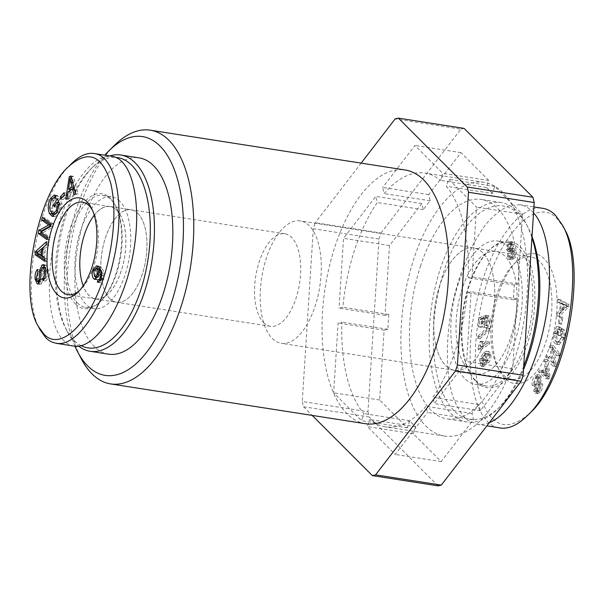 <?xml version="1.0" encoding="UTF-8"?>
<svg xmlns="http://www.w3.org/2000/svg" width="604" height="604" viewBox="0 0 604 604"><rect width="100%" height="100%" fill="white"/><g stroke="black" fill="none" stroke-linecap="round" stroke-linejoin="round"><path stroke-width="0.45" stroke-dasharray="3.02 2.27" d="M263.601 322.642A46.833 22.205 -81.1 0 0 270.381 326.311A46.833 22.205 -81.1 0 0 299.546 283.465A46.833 22.205 -81.1 0 0 284.839 233.771A46.833 22.205 -81.1 0 0 257.176 268.984A46.833 22.205 -81.1 0 0 263.601 322.642M109.845 298.625A46.833 22.205 98.9 0 1 103.42 244.967A46.833 22.205 98.9 0 1 131.076 209.754A46.833 22.205 98.9 0 1 145.791 259.448A46.833 22.205 98.9 0 1 116.625 302.294A46.833 22.205 98.9 0 1 109.845 298.625M272.23 338.436A61.94 29.362 -81.1 0 0 281.192 343.283A61.94 29.362 -81.1 0 0 319.765 286.621A61.94 29.362 -81.1 0 0 300.309 220.898A61.94 29.362 -81.1 0 0 263.729 267.466A61.94 29.362 -81.1 0 0 272.23 338.436M445.699 365.526A61.94 29.362 -81.1 0 0 454.661 370.38A61.94 29.362 -81.1 0 0 493.234 313.718A61.94 29.362 -81.1 0 0 473.778 247.987A61.94 29.362 -81.1 0 0 437.198 294.563A61.94 29.362 -81.1 0 0 445.699 365.526M114.737 145.081A128.403 60.876 -81.1 0 0 81.344 358.897M74.956 346.213A120.853 57.297 98.9 0 1 104.809 155.19M365.556 423.736A128.403 60.876 98.9 0 1 346.968 413.68A128.403 60.876 98.9 0 1 329.346 266.553A128.403 60.876 98.9 0 1 405.186 170.003M492.381 193.491A128.403 60.876 -81.1 0 0 486.454 187.557L488.779 180.483L460.965 152.646L428.681 194.616L430.154 200.792A128.403 60.876 -81.1 0 0 423.283 209.731L421.803 203.556L389.52 245.526L385.05 315.333L388.855 314.442A128.403 60.876 -81.1 0 0 387.904 329.301L384.099 330.199L379.637 400.007L407.451 427.851L409.776 420.777A128.403 60.876 -81.1 0 0 412.675 423.94A128.403 60.876 -81.1 0 0 415.703 426.703L413.378 433.778L441.199 461.615L473.483 419.644L472.003 413.468A128.403 60.876 -81.1 0 0 478.881 404.529L480.354 410.712L512.645 368.742L517.107 298.927L513.302 299.826A128.403 60.876 -81.1 0 0 514.253 284.96L518.058 284.061L522.528 214.254L494.706 186.417L492.381 193.491L446.386 186.304A128.403 60.876 98.9 0 1 468.259 277.772L472.064 276.881L476.526 207.074L448.712 179.229L446.386 186.304M494.706 186.417L448.712 179.229M522.528 214.254L476.526 207.074M518.058 284.061L472.064 276.881M514.253 284.96L468.259 277.772M428.681 194.616L382.679 187.429L384.159 193.612A128.403 60.876 98.9 0 1 424.899 173.076A128.403 60.876 98.9 0 1 440.459 180.377L442.785 173.303L414.971 145.466L382.679 187.429M430.154 200.792L384.159 193.612M460.965 152.646L414.971 145.466M488.779 180.483L442.785 173.303M486.454 187.557L440.459 180.377M385.05 315.333L339.055 308.146L342.861 307.255A128.403 60.876 98.9 0 1 377.289 202.551L375.809 196.368L343.525 238.338L339.055 308.146M388.855 314.442L342.861 307.255M389.52 245.526L343.525 238.338M421.803 203.556L375.809 196.368M423.283 209.731L377.289 202.551M407.451 427.851L361.456 420.663L363.782 413.589A128.403 60.876 98.9 0 1 341.909 322.121L338.104 323.012L333.642 392.826L361.456 420.663M409.776 420.777L363.782 413.589M379.637 400.007L333.642 392.826M384.099 330.199L338.104 323.012M387.904 329.301L341.909 322.121M473.483 419.644L427.489 412.464L426.009 406.281A128.403 60.876 98.9 0 1 385.269 426.817A128.403 60.876 98.9 0 1 369.708 419.516L367.383 426.59L395.197 454.434L427.489 412.464M472.003 413.468L426.009 406.281M441.199 461.615L395.197 454.434M413.378 433.778L367.383 426.59M415.703 426.703L369.708 419.516M367.972 411.732A181.275 85.942 -81.1 0 0 369.225 416.986L303.518 406.726A181.275 85.942 98.9 0 1 302.257 401.471L367.972 411.732L379.018 239.01L313.31 228.75A181.275 85.942 98.9 0 1 315.288 222.733L380.996 232.993A181.275 85.942 -81.1 0 0 379.018 239.01M380.996 232.993L460.875 129.158L395.167 118.897M464.106 128.395A181.275 85.942 -81.1 0 0 460.875 129.158M438.051 485.865L369.225 416.986M517.107 298.927L471.112 291.747L467.307 292.638A128.403 60.876 98.9 0 1 432.879 397.349L434.359 403.525L466.643 361.554L471.112 291.747M513.302 299.826L467.307 292.638M512.645 368.742L466.643 361.554M480.354 410.712L434.359 403.525M478.881 404.529L432.879 397.349M425.82 425.994A128.403 60.876 -81.1 0 0 444.408 436.05A128.403 60.876 -81.1 0 0 524.37 318.58A128.403 60.876 -81.1 0 0 484.038 182.317A128.403 60.876 -81.1 0 0 408.198 278.874A128.403 60.876 -81.1 0 0 425.82 425.994M313.31 228.75L302.257 401.471M361.147 163.125L315.288 222.733M303.518 406.726L312.185 415.401M137.855 213.431A46.818 22.197 98.9 0 1 144.28 267.074A46.818 22.197 98.9 0 1 116.625 302.279A46.818 22.197 98.9 0 1 101.925 252.6A46.818 22.197 98.9 0 1 131.076 209.769A46.818 22.197 98.9 0 1 137.855 213.431M116.829 210.147A46.818 22.197 98.9 0 1 123.254 263.789A46.818 22.197 98.9 0 1 95.598 298.995A46.818 22.197 98.9 0 1 80.898 249.316A46.818 22.197 98.9 0 1 110.049 206.485A46.818 22.197 98.9 0 1 116.829 210.147M81.23 345.684A96.308 45.655 98.9 0 1 66.01 329.127A96.308 45.655 98.9 0 1 91.061 168.765A96.308 45.655 98.9 0 1 115.787 157.38M109.724 155.953A99.328 47.089 -81.1 0 0 93.318 166.538A99.328 47.089 -81.1 0 0 67.489 331.936A99.328 47.089 -81.1 0 0 78.731 346.16M108.524 354.163A99.328 47.089 98.9 0 1 77.327 248.757A99.328 47.089 98.9 0 1 139.177 157.886M119.766 201.208A56.648 26.855 -81.1 0 0 111.566 196.768A56.648 26.855 -81.1 0 0 78.105 239.365A56.648 26.855 -81.1 0 0 85.881 304.273A56.648 26.855 -81.1 0 0 94.081 308.712A56.648 26.855 -81.1 0 0 127.542 266.115A56.648 26.855 -81.1 0 0 119.766 201.208M94.247 215.243A46.704 22.144 98.9 0 1 110.071 206.598A46.704 22.144 98.9 0 1 116.791 210.252A46.704 22.144 98.9 0 1 123.216 263.721A46.704 22.144 98.9 0 1 95.659 298.889A46.704 22.144 98.9 0 1 88.856 295.228A46.704 22.144 98.9 0 1 83.224 285.835M98.746 268.704L96.361 271.053L97.063 276.67L97.961 277.206L100.151 274.843L100.294 270.298M98.754 282.287L99.962 282.476L100.626 280.203M98.075 266.402L99.305 266.183L101.729 267.723L104.507 273.363L103.835 279.146L100.679 282.77L99.962 282.476M95.1 276.73L95.515 270.26L96.338 268.327M101.215 270.441L100.876 276.247L97.493 279.848L96.21 279.048M101.902 275.658L103.45 275.9L101.336 270.456M100.762 279.901L101.834 280.067L103.058 278.15L103.45 275.9M100.649 280.113L98.037 279.644M73.854 187.421L74.715 187.557L72.646 178.89L71.174 189.611M71.499 178.708L72.646 178.89M69.551 182.642L72.178 183.057M74.005 187.965L74.715 187.557M67.218 198.316L69.845 198.731L68.38 199.577L69.77 190.675M65.753 199.169L68.38 199.577M68.207 191.589L70.834 191.996L69.845 198.731M74.375 189.331L75.198 189.46L70.834 191.996M73.93 194.42L76.557 194.828L75.198 189.46M75.508 193.507L78.135 193.922L76.557 194.828M70.743 175.915L73.371 176.33L78.135 193.922M71.053 177.063L73.371 176.33M69.966 189.422L71.876 177.191M58.996 202.619L59.464 202.695L56.965 207.361L56.255 205.745L58.007 202.468M54.337 206.953L56.965 207.361M59.252 205.013L60.581 205.224L59.464 202.695M55.787 214.141L58.724 211.279L60.581 205.224M49.664 207.874L52.291 208.282L53.182 211.634L55.432 214.133M55.009 198.323L57.637 198.731L56.466 197.984L53.877 200.369L52.291 208.282M55.825 195.983L58.452 196.391L57.637 198.731M51.763 213.144L53.182 198.829L53.922 197.591M55.606 195.741L56.919 195.364L58.452 196.391M59.456 203.669L62.091 204.077L59.509 212.789L54.873 216.806L53.597 216.157M57.221 198.61L59.849 199.026L62.091 204.077M55.077 205.564L56.255 205.745M58.513 201.525L59.849 199.026M43.02 280.649L45.647 281.064L45.308 278.769C46.787 277.213 47.391 274.669 47.12 271.128L45.647 267.595L44.907 267.859L43.684 271.317L43.231 279.395L41.268 283.986L39.962 284.446L38.762 283.465M44.545 265.526L45.949 265.043L48.32 269.988C48.75 275.243 47.859 278.935 45.647 281.064M40.438 279.909L41.782 280.12L42.371 270.879L43.314 267.232M37.841 271.785L40.476 272.193L38.966 278.527C39.351 281.449 40.007 282.483 40.936 281.63L41.782 280.12M39.864 281.796L40.936 281.63L39.992 281.487M37.501 269.452L40.136 269.867L40.476 272.193M38.067 281.517L37.773 279.637C37.418 275.062 38.203 271.808 40.136 269.867M40.604 278.988L43.231 279.395M41.049 270.909L43.684 271.317M44.485 278.64L45.308 278.769M42.703 248.916L44.258 249.158L38.958 253.491L43.631 256.262L44.258 249.158M36.331 253.084L38.958 253.491M38.195 253.952L40.823 254.359M42.076 256.021L43.631 256.262M44.938 258.376L47.565 258.784L47.308 261.713L44.794 259.969M44.681 261.305L47.308 261.713M42.031 256.496L44.658 256.911L47.565 258.784M43.352 247.27L42.809 247.761L45.436 248.146L44.658 256.911M46.13 244.892L48.758 245.299L45.436 248.146M46.41 241.736L49.037 242.151L48.758 245.299M37.727 252.034L41.699 248.757M46.138 244.756L49.037 242.151M37.871 253.748L38.014 252.079M47.618 237.032L50.245 237.44L49.558 239.969L47.263 238.331M46.923 239.562L49.558 239.969M40.642 232.057L43.277 232.464L50.245 237.44M50.494 226.53L53.122 226.938L43.277 232.464M51.234 223.82L53.862 224.227L53.122 226.938M42.355 217.478L44.983 217.893L53.862 224.227M44.643 219.116L44.983 217.893M50.819 225.322L51.265 225.39L50.879 225.118M50.721 225.7L51.265 225.39M41.027 232.329L41.185 231.747M64.432 194.918L67.059 195.326L63.314 199.554L62.914 197.365L66.659 193.137L67.059 195.326M60.687 199.139L63.314 199.554M64.032 192.729L66.659 193.137M62.34 197.274L62.914 197.365M77.342 302.936A56.648 26.855 -81.1 0 0 85.541 307.376A56.648 26.855 -81.1 0 0 101.208 300.8A56.648 26.855 -81.1 0 0 115.938 206.47A56.648 26.855 -81.1 0 0 103.027 195.432A56.648 26.855 -81.1 0 0 69.566 238.029A56.648 26.855 -81.1 0 0 77.342 302.936M75.575 304.106A58.158 27.573 98.9 0 1 72.359 222.325A58.158 27.573 98.9 0 1 115.198 205.066A58.158 27.573 98.9 0 1 100.075 301.909A58.158 27.573 98.9 0 1 75.575 304.106M73.945 346.092C70.17 345.488 66.719 343.631 63.601 340.528C47.776 324.944 44.651 276.572 56.55 231.611C68.29 186.568 92.918 153.122 111.989 156.308M71.468 163.714C38.346 192.978 19.086 295.341 40.06 329.724M92.223 209.709A46.818 22.197 98.9 0 1 93.159 211.355A46.818 22.197 98.9 0 1 80.996 289.203A46.818 22.197 98.9 0 1 79.607 290.486M439.931 284.877A61.94 29.362 -81.1 0 0 454.661 370.38A61.94 29.362 -81.1 0 0 493.234 313.718A61.94 29.362 -81.1 0 0 473.778 247.987A61.94 29.362 -81.1 0 0 439.931 284.877M462.279 288.365A61.94 29.362 -81.1 0 0 477.001 373.868A61.94 29.362 -81.1 0 0 515.574 317.206A61.94 29.362 -81.1 0 0 496.118 251.475A61.94 29.362 -81.1 0 0 462.279 288.365A61.94 29.362 -81.1 0 0 477.001 373.868A61.94 29.362 -81.1 0 0 510.848 336.979A61.94 29.362 -81.1 0 0 496.118 251.475A61.94 29.362 -81.1 0 0 462.279 288.365M532.018 236.458A108.01 51.204 -81.1 0 0 527.851 226.998A108.01 51.204 -81.1 0 0 444.212 270.282A108.01 51.204 -81.1 0 0 442.143 391.573A108.01 51.204 -81.1 0 0 499.757 406.854A108.01 51.204 -81.1 0 0 523.509 369.52M523.713 366.281A111.03 52.639 98.9 0 1 497.5 409.082A111.03 52.639 98.9 0 1 466.801 421.969A111.03 52.639 98.9 0 1 440.391 268.689A111.03 52.639 98.9 0 1 501.071 202.559A111.03 52.639 98.9 0 1 526.378 224.197A111.03 52.639 98.9 0 1 531.95 237.606M420.686 265.609A111.03 52.639 -81.1 0 0 447.088 418.889A111.03 52.639 -81.1 0 0 516.231 317.304A111.03 52.639 -81.1 0 0 481.358 199.479A111.03 52.639 -81.1 0 0 420.686 265.609M508.251 246.711A72.51 34.375 98.9 0 1 518.202 329.792A72.51 34.375 98.9 0 1 475.371 384.318A72.51 34.375 98.9 0 1 464.876 378.64A72.51 34.375 98.9 0 1 454.925 295.552A72.51 34.375 98.9 0 1 497.749 241.034A72.51 34.375 98.9 0 1 508.251 246.711M545.676 342.415A61.94 29.362 -81.1 0 0 530.946 256.919A61.94 29.362 -81.1 0 0 513.823 264.107A61.94 29.362 -81.1 0 0 497.711 367.24A61.94 29.362 -81.1 0 0 511.83 379.304A61.94 29.362 -81.1 0 0 545.676 342.415M550.44 344.416A65.715 31.151 98.9 0 1 499.553 370.75A65.715 31.151 98.9 0 1 516.646 261.328A65.715 31.151 98.9 0 1 551.694 270.622A65.715 31.151 98.9 0 1 550.44 344.416M564.174 228.471L557.432 218.98C535.438 194.005 495.137 238.806 481.214 304.793C474.132 338.466 473.43 367.715 479.108 392.532C489.391 426.741 506.243 433.664 529.67 413.287L526.847 416.058M482.158 363.918L483.721 366.537L485.012 366.069L484.793 364.091L483.766 364.325L483.004 362.891L483.026 360.996L485.759 355.816L485.223 360.792L486.922 363.359L488.742 362.445C490.531 360.294 491.248 357.644 490.886 354.495L489.044 351.558L485.858 353.499L482.513 358.98L482.158 363.918L479.531 363.51L481.094 366.13L482.385 365.662L482.166 363.676L481.139 363.918L480.376 362.476L480.399 360.588L483.132 355.409L482.596 360.384L484.295 362.944L486.114 362.038C487.904 359.886 488.621 357.236 488.259 354.08L486.416 351.151L483.23 353.083L479.878 358.572L479.531 363.51M483.895 364.363L481.139 363.918L483.895 364.363M489.55 330.033L489.602 328.282L480.225 336.836L480.172 338.587L489.55 330.033L486.922 329.618L486.975 327.874L477.598 336.428L477.545 338.172L486.922 329.618M515.597 250.902L514.2 248.637L513.257 248.893L513.974 244.356L512.532 242.249L510.818 243.186L509.081 249.928L510.901 251.558L510.01 257.274L511.709 259.765L513.657 258.708C515.386 256.489 516.027 253.884 515.597 250.902L512.962 250.486L511.565 248.229L510.629 248.478L511.339 243.941L509.904 241.834L508.191 242.778L506.454 249.52L508.274 251.143L507.383 256.859L509.081 259.358L511.029 258.301C512.758 256.073 513.4 253.476 512.962 250.486M510.221 251.664L507.594 251.249L510.221 251.664M559.629 313.846L559.515 316.337L568.734 306.84L568.862 304.295L560.308 299.72L560.18 302.4L562.769 303.646L562.415 311.09L559.629 313.846L557.001 313.438L556.88 315.93L566.107 306.432L566.227 303.887L557.673 299.305L557.552 301.985L560.142 303.238L559.787 310.683L557.001 313.438M560.731 330.071L559.553 335.212L560.497 335.681L562.196 328.266L559.236 326.809L556.329 333.438C555.167 339.199 555.846 342.861 558.36 344.408L559.168 344.673L564.544 337.704C565.442 333.725 565.193 330.947 563.811 329.369L563.071 331.324C564.068 332.502 564.257 334.473 563.645 337.236C562.822 340.331 561.848 341.977 560.739 342.181L558.979 342.053C556.903 340.694 556.322 338.021 557.25 334.042L559.251 329.339L560.731 330.071L558.104 329.663L556.926 334.805L557.87 335.273L559.568 327.859L556.609 326.394L553.694 333.031C552.539 338.791 553.219 342.445 555.733 344.001L556.541 344.257L561.916 337.289C562.807 333.317 562.566 330.539 561.184 328.961L560.444 330.909C561.441 332.094 561.629 334.065 561.01 336.828C560.187 339.916 559.221 341.562 558.111 341.773L556.352 341.645C554.276 340.279 553.694 337.613 554.623 333.635L556.624 328.931L558.104 329.663M559.674 342.279L556.352 341.645L559.674 342.279M537.356 376.526C535.106 379.418 534.268 382.543 534.857 385.888L535.937 384.771L537.673 378.331L539.463 377.175L540.293 378.3L539.757 381.577L536.994 387.051L536.495 391.702L537.907 393.665L540.323 392.162C542.264 389.625 542.996 386.877 542.52 383.902L541.433 385.05L539.999 390.388L538.375 391.535L537.59 390.539L537.635 388.825L540.746 382.506L541.388 377.168L539.833 375.046L537.356 376.526L534.721 376.118C532.479 379.01 531.641 382.128 532.23 385.48L533.309 384.355L535.046 377.923L536.835 376.768L537.666 377.885L537.13 381.169L534.366 386.636L533.868 391.294L535.28 393.257L537.696 391.754C539.636 389.218 540.369 386.462 539.893 383.495L538.806 384.642L537.371 389.98L535.748 391.12L534.963 390.124L535.008 388.41L538.111 382.09L538.76 376.753L537.198 374.639L534.721 376.118M542.135 370.388L541.101 372.268L548.961 379.093L550.025 377.175L548.017 359.735L546.899 361.758L547.564 366.93L544.468 372.54L542.135 370.388L539.508 369.98L538.466 371.853L546.333 378.685L547.398 376.768L545.389 359.327L544.272 361.343L544.936 366.515L541.841 372.132L539.508 369.98M549.444 356.058L548.689 358.066L555.355 366.439L556.163 364.288L554.064 349.354L559.296 355.93L560.051 353.921L553.385 345.541L552.577 347.7L554.676 362.634L549.444 356.058L546.816 355.643L546.061 357.651L552.728 366.032L553.536 363.872L551.437 348.946L556.669 355.522L557.424 353.506L550.757 345.133L549.95 347.292L552.048 362.219L546.816 355.643M561.818 317.251L560.912 324.038L561.977 324.099L562.875 317.311L559.183 316.836L558.285 323.623L559.342 323.684L560.248 316.896L559.183 316.836M490.191 321.237C490.463 317.832 489.844 315.975 488.334 315.658L488.009 317.983L489.316 321.29C489.006 323.646 488.168 324.967 486.786 325.269L484.159 324.861C482.898 324.839 482.362 323.616 482.558 321.192L483.744 317.855L483.819 315.801L479.146 317.9L478.247 326.817L479.274 326.734L479.999 319.584L482.445 318.421L481.554 321.856C481.32 325.277 482.075 327.058 483.819 327.209L486.031 325.616L487.564 320.822C487.836 317.417 487.217 315.56 485.707 315.25L485.382 317.568L486.688 320.883C486.379 323.231 485.541 324.559 484.159 324.861L486.786 325.269C485.525 325.246 484.989 324.023 485.186 321.6L486.371 318.263L486.446 316.209L481.773 318.308L480.875 327.232L481.901 327.149L482.626 319.992L485.072 318.829L484.181 322.264C483.947 325.684 484.702 327.466 486.454 327.617L488.659 326.024L490.191 321.237L487.564 320.822M488.394 315.673L485.707 315.25L488.394 315.673M486.046 327.602L483.419 327.194L486.046 327.602M480.595 349.98L489.534 344.084L489.436 342L482.475 346.59L483.6 341.562L482.536 342.257L480.535 348.636L480.595 349.98L477.968 349.565L486.907 343.668L486.809 341.585L479.848 346.183L480.965 341.147L479.908 341.849L477.907 348.221L477.968 349.565M490.018 355.356L488.493 360.414L487.171 361.109L486.092 359.425L487.451 354.374L488.9 353.687L490.018 355.356L487.39 354.948L485.865 360.007L484.536 360.701L483.464 359.01L484.816 353.967L486.273 353.28L487.39 354.948M485.012 366.069L482.385 365.662M485.759 355.816L483.132 355.409M483.026 360.996L480.399 360.588M484.793 364.091L482.166 363.676M489.602 328.282L486.975 327.874M480.172 338.587L477.545 338.172M480.225 336.836L477.598 336.428M511.95 249.505L511.022 249.996L510.154 248.705L511.082 244.741L512.011 244.243L512.887 245.496L511.95 249.505L509.323 249.09L508.394 249.58L507.526 248.297L508.447 244.326L509.383 243.835L510.259 245.088L509.323 249.09M513.37 257.191L512.215 257.795L511.09 256.081L512.268 250.992L513.392 250.403L514.525 252.125L513.37 257.191L510.742 256.776L509.587 257.387L508.462 255.673L509.633 250.584L510.765 249.996L511.89 251.709L510.742 256.776M513.257 248.893L510.629 248.478M567.858 305.903L563.404 310.124L563.691 304.091L567.858 305.903L565.231 305.496L560.776 309.716L561.063 303.676L565.231 305.496M563.691 304.091L561.063 303.676M566.114 307.376L563.479 306.968M563.404 310.124L560.776 309.716M559.515 316.337L556.88 315.93M562.415 311.09L559.787 310.683M562.769 303.646L560.142 303.238M560.18 302.4L557.552 301.985M560.308 299.72L557.673 299.305M568.862 304.295L566.227 303.887M568.734 306.84L566.107 306.432M559.553 335.212L556.926 334.805M559.251 329.339L556.624 328.931M560.739 342.181L558.111 341.773M563.071 331.324L560.444 330.909M563.811 329.369L561.184 328.961M559.236 326.809L556.609 326.394M562.196 328.266L559.568 327.859M560.497 335.681L557.87 335.273M534.857 385.888L532.23 385.48M537.635 388.825L535.008 388.41M541.433 385.05L538.806 384.642M542.52 383.902L539.893 383.495M536.994 387.051L534.366 386.636M539.757 381.577L537.13 381.169M535.937 384.771L533.309 384.355M548.945 376.919L545.291 373.317L547.805 368.765L548.945 376.919L546.31 376.503L542.664 372.91L545.17 368.357L546.31 376.503M547.805 368.765L545.17 368.357M547.579 375.348L544.951 374.941M545.291 373.317L542.664 372.91M541.101 372.268L538.466 371.853M544.468 372.54L541.841 372.132M547.564 366.93L544.936 366.515M546.899 361.758L544.272 361.343M548.017 359.735L545.389 359.327M550.025 377.175L547.398 376.768M548.961 379.093L546.333 378.685M548.689 358.066L546.061 357.651M554.676 362.634L552.048 362.219M552.577 347.7L549.95 347.292M553.385 345.541L550.757 345.133M560.051 353.921L557.424 353.506M559.296 355.93L556.669 355.522M554.064 349.354L551.437 348.946M556.163 364.288L553.536 363.872M555.355 366.439L552.728 366.032M560.912 324.038L558.285 323.623M562.875 317.311L560.248 316.896M561.977 324.099L559.342 323.684M485.072 318.829L482.445 318.421M482.626 319.992L479.999 319.584M481.901 327.149L479.274 326.734M480.875 327.232L478.247 326.817M481.773 318.308L479.146 317.9M486.446 316.209L483.819 315.801M486.371 318.263L483.744 317.855M488.009 317.983L485.382 317.568M489.534 344.084L486.907 343.668M480.535 348.636L477.907 348.221M482.536 342.257L479.908 341.849M483.6 341.562L480.965 341.147M482.475 346.59L479.848 346.183M489.436 342L486.809 341.585M475.386 380.278A72.51 34.375 98.9 0 1 469.361 371.83A72.51 34.375 98.9 0 1 488.213 251.09A72.51 34.375 98.9 0 1 508.266 242.672A72.51 34.375 98.9 0 1 531.044 319.622A72.51 34.375 98.9 0 1 485.888 385.956A72.51 34.375 98.9 0 1 475.386 380.278M476.254 381.856A74.02 35.092 -81.1 0 0 534.163 311.317A74.02 35.092 -81.1 0 0 489.346 249.973A74.02 35.092 -81.1 0 0 470.093 373.234A74.02 35.092 -81.1 0 0 476.254 381.856M533.536 212.789L532.275 211.453C528.508 207.693 524.34 205.451 519.78 204.726L508.87 205.858C501.237 209.286 493.627 215.379 486.046 224.137C471.143 243.623 458.519 274.239 451.769 307.232C445.639 340.331 445.941 372.962 452.6 395.816C456.42 406.356 461.275 414.397 467.164 419.939L477.001 424.318C480.95 424.922 485.057 424.37 489.331 422.649M498.496 427.67C472.932 423.178 462.445 362.959 476.262 303.487C488.319 247.7 519.221 203.314 542.785 208.327M93.733 270.645L96.361 271.053M94.435 276.262L97.063 276.67M98.588 274.601L100.151 274.843M101.208 278.738L103.835 279.146M101.88 272.948L104.507 273.363M99.101 267.308L101.729 267.723M93.975 270.018L95.515 270.26M98.248 275.839L100.876 276.247M101.464 277.9L103.058 278.15M72.518 182.476L73.484 182.627M57.508 211.09L58.724 211.279M50.555 211.226L53.182 211.634M51.249 199.962L53.877 200.369M52.087 198.663L53.182 198.829M56.882 212.382L59.509 212.789M45.693 269.58L48.32 269.988M41.072 270.675L42.371 270.879M36.331 278.112L38.966 278.527M36.519 279.441L37.773 279.637M38.641 283.57L41.268 283.986M42.28 267.444L44.907 267.859M45.791 270.917L47.12 271.128M38.588 251.332L41.215 251.74M488.493 360.414L485.865 360.007M486.092 359.425L483.464 359.01M487.451 354.374L484.816 353.967M482.513 358.98L479.878 358.572M485.858 353.499L483.23 353.083M490.886 354.495L488.259 354.08M488.742 362.445L486.114 362.038M485.223 360.792L482.596 360.384M483.004 362.891L480.376 362.476M510.154 248.705L507.526 248.297M511.082 244.741L508.447 244.326M512.887 245.496L510.259 245.088M511.09 256.081L508.462 255.673M512.268 250.992L509.633 250.584M514.525 252.125L511.89 251.709M513.657 258.708L511.029 258.301M510.01 257.274L507.383 256.859M509.081 249.928L506.454 249.52M510.818 243.186L508.191 242.778M513.974 244.356L511.339 243.941M566.076 305.216L563.449 304.801M557.25 334.042L554.623 333.635M563.645 337.236L561.01 336.828M564.544 337.704L561.916 337.289M558.36 344.408L555.733 344.001M556.329 333.438L553.694 333.031M541.388 377.168L538.76 376.753M540.746 382.506L538.111 382.09M537.59 390.539L534.963 390.124M539.999 390.388L537.371 389.98M540.323 392.162L537.696 391.754M536.495 391.702L533.868 391.294M540.293 378.3L537.666 377.885M537.673 378.331L535.046 377.923M548.417 373.498L545.789 373.083M488.659 326.024L486.031 325.616M484.181 322.264L481.554 321.856M485.186 321.6L482.558 321.192M489.316 321.29L486.688 320.883M284.839 233.771L131.076 209.754M270.381 326.311L116.625 302.294M530.946 256.919L300.309 220.898M511.83 379.304L281.192 343.283M484.038 182.317L424.899 173.076M444.408 436.05L385.269 426.817M95.598 298.995L116.625 302.279M110.049 206.485L131.076 209.769M66.01 329.127L67.489 331.936M91.061 168.765L93.318 166.538M100.679 282.77L98.052 282.355M99.305 266.183L96.678 265.768M97.493 279.848L94.858 279.433M101.117 280.188L100.664 280.12M56.466 197.984L55.198 197.787M56.919 195.364L54.292 194.956M54.873 216.806L52.246 216.398M45.949 265.043L43.322 264.627M39.962 284.446L37.335 284.031M115.938 206.47L115.198 205.066M101.208 300.8L100.075 301.909M85.541 307.376L94.081 308.712M103.027 195.432L111.566 196.768M93.159 211.355L91.325 207.844M80.996 289.203L78.18 291.989M110.071 206.598L82.491 202.181M95.659 298.889L68.048 294.692M527.851 226.998L526.378 224.197M499.757 406.854L497.5 409.082M501.071 202.559L481.358 199.479M466.801 421.969L447.088 418.889M497.711 367.24L499.553 370.75M513.823 264.107L516.646 261.328M487.171 361.109L484.536 360.701M488.9 353.687L486.273 353.28M481.094 366.13L483.721 366.537M486.416 351.151L489.044 351.558M484.295 362.944L486.922 363.359M511.022 249.996L508.394 249.58M512.011 244.243L509.383 243.835M512.215 257.795L509.587 257.387M513.392 250.403L510.765 249.996M511.565 248.229L514.2 248.637M509.081 259.358L511.709 259.765M509.904 241.834L512.532 242.249M556.541 344.257L559.168 344.673M537.198 374.639L539.833 375.046M535.748 391.12L538.375 391.535M535.28 393.257L537.907 393.665M536.835 376.768L539.463 377.175M469.361 371.83L470.093 373.234M488.213 251.09L489.346 249.973M508.266 242.672L497.749 241.034M485.888 385.956L475.371 384.318M519.78 204.726L533.913 206.93M477.001 424.318L486.862 425.858"/><path stroke-width="0.91" d="M77.659 351.883L81.344 358.897A128.403 60.876 -81.1 0 0 92.019 373.861A128.403 60.876 -81.1 0 0 110.608 383.918A128.403 60.876 -81.1 0 0 190.57 266.447A128.403 60.876 -81.1 0 0 150.237 130.185A128.403 60.876 -81.1 0 0 114.737 145.081L109.09 150.645A120.853 57.297 98.9 0 1 182.257 250.788A120.853 57.297 98.9 0 1 87.708 365.964A120.853 57.297 98.9 0 1 77.659 351.883A120.853 57.297 98.9 0 1 74.956 346.213M104.809 155.19A120.853 57.297 98.9 0 1 109.09 150.645M150.237 130.185L405.186 170.003A128.403 60.876 98.9 0 1 445.518 306.266A128.403 60.876 98.9 0 1 365.556 423.736L110.608 383.918M361.147 163.125L395.167 118.897A181.275 85.942 98.9 0 1 398.398 118.135L464.106 128.395L532.932 197.274L467.224 187.013A181.275 85.942 98.9 0 1 468.485 192.268L534.193 202.529A181.275 85.942 -81.1 0 0 532.932 197.274M534.193 202.529L523.139 375.25L457.432 364.99A181.275 85.942 98.9 0 1 455.454 371.007L521.161 381.267A181.275 85.942 -81.1 0 0 523.139 375.25M521.161 381.267L441.29 485.103L375.575 474.842A181.275 85.942 98.9 0 1 372.343 475.605L438.051 485.865A181.275 85.942 -81.1 0 0 441.29 485.103M467.224 187.013L398.398 118.135M457.432 364.99L468.485 192.268M312.185 415.401L372.343 475.605M375.575 474.842L455.454 371.007M115.787 157.38A96.308 45.655 98.9 0 1 131.627 165.134A96.308 45.655 98.9 0 1 143.02 282.529A96.308 45.655 98.9 0 1 81.23 345.684M78.731 346.16A99.328 47.089 -81.1 0 0 90.124 351.286A99.328 47.089 -81.1 0 0 148.788 276.594A99.328 47.089 -81.1 0 0 135.16 162.793A99.328 47.089 -81.1 0 0 120.777 155.017A99.328 47.089 -81.1 0 0 109.724 155.953M120.777 155.017L139.177 157.886A99.328 47.089 98.9 0 1 153.559 165.67A99.328 47.089 98.9 0 1 167.187 279.471A99.328 47.089 98.9 0 1 108.524 354.163L90.124 351.286M83.224 285.835A46.704 22.144 98.9 0 1 94.247 215.243M93.733 270.645L94.435 276.262L95.326 276.791L97.516 274.435L97.01 268.788L96.119 268.289L93.733 270.645M100.294 270.298L98.746 268.704L96.119 268.289M97.335 282.068L98.037 279.644L99.207 279.652L100.43 277.734L100.823 275.484L98.709 270.048L98.248 275.839L94.858 279.433L93.688 278.746C92.035 276.67 91.763 273.703 92.888 269.845L96.678 265.768L99.101 267.308L101.88 272.948L101.208 278.738L98.052 282.355L97.335 282.068L98.754 282.287M96.338 268.327L98.075 266.402M96.21 279.048L95.1 276.73M98.709 270.048L101.215 270.441M100.823 275.484L101.902 275.658M98.037 279.644L100.762 279.901M70.019 178.474L68.546 189.195L72.087 187.142L70.019 178.474L71.499 178.708M72.087 187.142L73.854 187.421M68.546 189.195L71.174 189.611L74.005 187.965M67.218 198.316L65.753 199.169L69.249 176.783L70.743 175.915L75.508 193.507L73.93 194.42L72.571 189.052L68.207 191.589L67.218 198.316M72.571 189.052L74.375 189.331M69.249 176.783L71.053 177.063M69.77 190.675L69.966 189.422M56.836 202.287L54.337 206.953L53.628 205.337L57.221 198.61L59.456 203.669L56.882 212.382L52.246 216.398L49.445 213.506C47.565 208.735 47.935 203.707 50.555 198.422L54.292 194.956L55.825 195.983L55.009 198.323L53.839 197.576L51.249 199.962L49.664 207.874L50.555 211.226L52.805 213.718L56.096 210.871L57.954 204.816L56.836 202.287L58.996 202.619M57.954 204.816L59.252 205.013M52.805 213.718L55.787 214.141M53.922 197.591L55.606 195.741M53.597 216.157L51.763 213.144M53.628 205.337L55.077 205.564M58.007 202.468L58.513 201.525M42.68 278.361C44.16 276.806 44.764 274.254 44.492 270.713L43.02 267.187L42.28 267.444L41.049 270.909L40.604 278.988L38.641 283.57L37.335 284.031L35.145 279.229C34.79 274.654 35.576 271.392 37.501 269.452L37.841 271.785L36.331 278.112C36.723 281.041 37.38 282.076 38.309 281.222L39.154 279.712L39.736 270.471L41.918 265.118L43.322 264.627L45.693 269.58C46.123 274.828 45.232 278.519 43.02 280.649L42.68 278.361L44.485 278.64M43.314 267.232L44.545 265.526L41.918 265.118M39.154 279.712L40.438 279.909M40.302 281.864L37.675 281.449L39.992 281.487M38.762 283.465L38.067 281.517M41.004 255.854L41.631 248.742L36.331 253.084L42.076 256.021M41.631 248.742L42.703 248.916M44.938 258.376L44.681 261.305L35.123 254.662L35.387 251.672L46.41 241.736L46.13 244.892L42.809 247.738L42.031 256.496L44.938 258.376M35.387 251.672L37.727 252.034M41.699 248.757L42.809 247.761M43.352 247.27L46.138 244.756M35.123 254.662L37.75 255.077L37.871 253.748M44.794 259.969L37.75 255.077M47.618 237.032L46.923 239.562L38.044 233.219L38.784 230.509L48.637 224.982L41.661 220.007L42.355 217.478L51.234 223.82L50.494 226.53L40.642 232.057L47.618 237.032M41.661 220.007L44.288 220.415L44.643 219.116M48.637 224.982L50.819 225.322M50.879 225.118L44.288 220.415M38.784 230.509L41.412 230.917L50.721 225.7M38.044 233.219L40.672 233.627L41.027 232.329M41.185 231.747L41.412 230.917M47.263 238.331L40.672 233.627M64.432 194.918L60.687 199.139L60.287 196.957L64.032 192.729L64.432 194.918M60.287 196.957L62.34 197.274M43.684 333.869L38.226 326.243C18.188 294.042 36.708 194.541 68.63 166.53C88.358 149.203 102.438 154.956 110.872 183.782C115.545 204.937 114.79 230.011 108.614 259.003C96.406 316.111 62.152 354.586 43.684 333.869M56.806 293.952A50.608 23.994 -81.1 0 0 78.18 291.989A50.608 23.994 -81.1 0 0 91.325 207.844A50.608 23.994 -81.1 0 0 54.028 222.74A50.608 23.994 -81.1 0 0 56.806 293.952M94.216 153.537L111.989 156.308C133.212 159.237 142.831 206.621 132.495 257.372C122.469 308.168 95.017 349.769 73.945 346.092L56.172 343.314M38.226 326.243L40.06 329.724L45.813 337.779C48.939 340.852 52.397 342.657 56.195 343.185C76.217 347.655 102.929 308.803 113.507 260.332C125.866 207.912 116.617 155.673 94.216 153.552C87.029 152.419 79.449 155.809 71.468 163.714L68.63 166.53M79.607 290.486A46.818 22.197 98.9 0 1 68.048 294.692A46.818 22.197 98.9 0 1 61.223 291.015A46.818 22.197 98.9 0 1 54.813 237.334A46.818 22.197 98.9 0 1 82.491 202.181A46.818 22.197 98.9 0 1 92.223 209.709M523.509 369.52A108.01 51.204 -81.1 0 0 532.018 236.458M531.95 237.606A111.03 52.639 98.9 0 1 523.713 366.281M529.67 413.287C566.688 380.981 587.79 266.696 564.174 228.471L562.339 224.967C586.861 265.247 565.057 382.574 526.847 416.058C517.477 425.276 508.53 429.255 499.991 427.979L498.496 427.67M489.331 422.649C511.135 413.929 534.283 373.068 544.212 325.76C554.208 278.467 549.708 230.826 533.536 212.789M542.785 208.327C547.345 209.044 551.512 211.287 555.28 215.039L562.339 224.967M97.516 274.435L98.588 274.601M97.01 268.788L99.645 269.195M92.888 269.845L93.975 270.018M93.688 278.746L96.089 279.123M100.43 277.734L101.464 277.9M70.857 182.212L72.518 182.476M56.096 210.871L57.508 211.09M50.555 198.422L52.087 198.663M49.445 213.506L52.072 213.922M39.736 270.471L41.072 270.675M35.145 279.229L36.519 279.441M44.492 270.713L45.791 270.917M95.326 276.791L97.961 277.206M101.117 280.188L98.49 279.78M55.198 197.787L53.839 197.576M45.647 267.595L43.02 267.187M533.913 206.93L542.785 208.32M486.862 425.858L500.006 427.904"/></g></svg>
